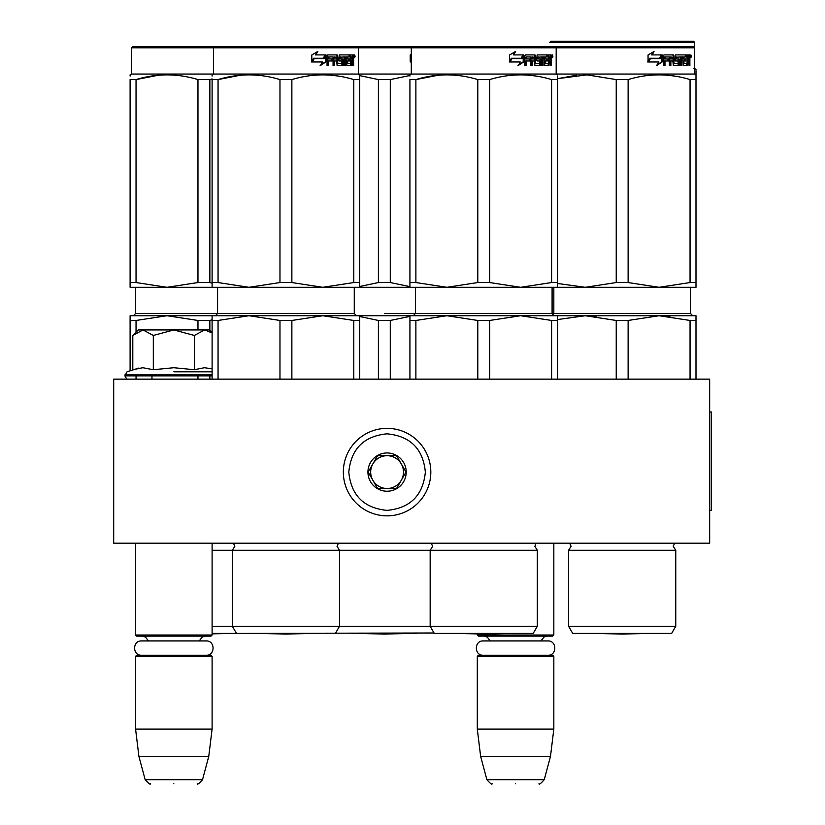 <?xml version="1.0" encoding="UTF-8"?>
<svg xmlns="http://www.w3.org/2000/svg" width="825" height="825" viewBox="0 0 825 825"><rect width="100%" height="100%" fill="white"/><g stroke="black" fill="none" stroke-linecap="round" stroke-linejoin="round"><path stroke-width="1.24" d="M133.114 543.18L215.005 543.18L212.108 543.18L212.108 635.033L135.568 635.033L135.568 543.18M544.273 543.18L556.731 543.18L553.833 543.18L553.833 635.033L477.293 635.033L477.293 633.889L451.296 633.435L516.192 633.435L483.739 634.002L451.296 633.435A10.931 10.931 0 0 1 451.275 633.394A10.931 10.931 0 0 0 451.296 633.435M113.695 543.18L709.665 543.18L709.665 379.149L113.695 379.149L113.695 543.18M477.293 635.033L478.387 636.127L552.74 636.127L553.833 635.033M477.293 656.36L478.387 655.267L552.74 655.267L553.833 656.36L553.833 729.073L477.293 729.073L477.293 656.36L553.833 656.36M550.481 756.412L544.242 779.697L486.884 779.697L480.645 756.412L550.481 756.412L553.833 729.073M515.563 783.75C545.738 783.75 545.738 783.75 515.563 783.75C485.389 783.75 485.389 783.75 515.563 783.75M135.568 635.033L136.661 636.127L211.014 636.127L212.108 635.033M135.568 656.36L136.661 655.267L211.014 655.267L212.108 656.36L212.108 729.073L135.568 729.073L135.568 656.36L212.108 656.36M208.756 756.412L202.517 779.697L145.159 779.697L138.92 756.412L208.756 756.412L212.108 729.073M173.838 783.75C204.012 783.75 204.012 783.75 173.838 783.75C143.663 783.75 143.663 783.75 173.838 783.75M133.609 334.63L138.301 329.938L143.055 329.938L132.804 335.435L132.804 369.713L142.838 367.713L153.316 369.713L173.838 367.713L194.36 369.713L204.404 367.713L212.108 368.806M173.838 371.797L212.108 371.797M138.631 368.105L127.06 371.797L124.905 375.87C126.246 378.572 127.339 379.665 128.184 379.149M142.756 367.713L143.364 367.713L142.756 367.713M204.92 367.713L204.311 367.713L204.92 367.713M194.36 369.713L194.36 335.445L173.838 329.938L143.055 329.938L153.316 335.445L173.838 329.938L209.375 329.938L212.108 332.671M153.316 369.713L153.316 335.445M212.108 332.929L204.621 329.938L194.36 335.445M430.815 472.096A43.746 43.746 0 0 0 387.08 428.361A43.746 43.746 0 0 0 343.334 472.096A43.746 43.746 0 0 0 387.08 515.842A43.746 43.746 0 0 0 430.815 472.096M425.349 472.096C423.081 448.852 410.324 436.095 387.08 433.826C363.835 436.095 351.068 448.852 348.8 472.096C351.068 495.34 363.825 508.097 387.069 510.366C410.324 508.107 423.081 495.351 425.349 472.096M406.209 472.096A19.14 19.14 0 0 0 387.08 452.956A19.14 19.14 0 0 0 367.94 472.096A19.14 19.14 0 0 0 387.08 491.236A19.14 19.14 0 0 0 406.209 472.096M406.013 472.096L396.547 455.699L377.603 455.699L368.136 472.096L377.603 488.503L396.547 488.503L406.013 472.096M372.869 480.294A16.407 16.407 0 0 1 372.869 463.897A16.407 16.407 0 0 0 387.08 488.503A16.407 16.407 0 0 0 401.28 463.897A16.407 16.407 0 0 0 372.869 463.897A16.407 16.407 0 0 1 387.08 455.699M401.28 463.897A16.407 16.407 0 0 1 387.08 488.503M483.275 655.267C474.035 655.7 474.035 640.489 483.275 640.932L547.852 640.932C557.092 640.489 557.092 655.7 547.852 655.267M141.549 655.267C132.309 655.7 132.309 640.489 141.549 640.932L206.126 640.932C215.366 640.489 215.366 655.7 206.126 655.267M434.043 633.002L236.445 633.394L232.341 626.278L232.341 550.285L537.322 550.285L534.868 546.346L536.033 543.376L212.108 543.376M353.791 320.461L322.833 315.728L291.875 320.461L279.974 320.461L249.016 315.728L359.741 315.728L359.741 320.461L353.791 320.461L353.791 379.149M359.741 320.461L359.741 379.149M279.974 320.461L279.974 379.149M291.875 320.461L291.875 379.149M274.447 315.728L212.108 315.728L212.108 379.149M249.016 315.728L218.058 320.461L212.108 320.461M218.058 320.461L218.058 379.149M313.809 315.728L322.833 315.728M335.404 633.394L339.508 626.278L212.108 626.278M212.108 76.075L212.108 74.848L213.479 74.054L694.629 74.054L695.991 74.848M212.108 282.552L218.058 282.552L248.954 287.296L212.108 287.296L212.108 79.582C212.118 73.322 212.118 73.322 212.108 79.582L218.058 79.582C238.703 73.322 259.339 73.322 279.974 79.582L291.875 79.582L291.875 282.552L322.771 287.296L249.078 287.296L279.974 282.552L291.875 282.552M240.271 75.24L218.058 79.582L218.058 282.552M438.085 75.24L415.882 79.582L409.932 79.582C409.932 73.322 409.932 73.322 409.932 79.582L409.932 287.296L359.741 287.296L359.741 282.552L359.741 287.296L322.895 287.296L353.791 282.552L359.741 282.552L359.741 79.582L359.741 282.552M291.875 79.582C312.51 73.322 333.145 73.322 353.791 79.582L359.741 79.582C359.741 73.322 359.741 73.322 359.741 79.582L359.741 76.178M338.394 76.086L331.578 75.24M279.974 79.582L279.974 282.552M353.791 79.582L353.791 282.552M325.988 61.865L320.657 65.361L322.42 61.968L312.252 61.968L314.191 58.637L324.142 58.637L325.988 54.914L325.988 61.865L325.38 61.865L325.38 56.141M320.131 65.361L325.38 61.865M313.541 58.255L311.407 61.968M315.862 54.914L317.769 51.47L311.798 54.976L311.798 61.968L313.964 58.255L323.947 58.255L325.607 54.914L315.408 54.914L317.295 51.47M323.369 58.255L325.009 54.914M337.745 63.339L337.745 55.77L336.961 55.77L336.961 63.339L337.972 63.669L341.983 63.339L341.777 60.988L339.323 60.988L338.745 60.142L339.323 54.914L350.017 54.914L349.821 56.946M346.84 63.669L346.665 60.988L347.593 60.988L347.779 63.669L346.84 63.669L350.8 63.339L350.8 54.914L353.275 54.914L353.616 55.77L353.616 61.318L352.718 61.318M353.11 60.06L352.1 60.06L352.595 61.318M353.616 61.318L353.616 65.691L352.801 65.691L352.44 60.988L351.44 60.988L351.79 61.834M344.365 56.946L344.066 65.691L345.262 65.691L345.262 56.946L344.365 56.946L346.428 56.946L346.892 65.691L351.172 65.691L351.553 60.988M328.34 56.946L328.072 58.967L328.721 58.967L328.989 56.946L328.34 56.946L333.073 56.946L333.073 65.691L334.599 65.691L334.599 60.988L333.867 60.988L333.867 65.691M334.599 60.988L336.548 60.988L337.157 65.691L342.757 65.691L343.282 59.812L342.757 58.967L339.549 58.967L339.333 57.276L344.066 56.946L344.066 65.691M328.072 60.988L328.721 60.988L328.072 60.988L328.072 65.691M337.745 55.77L337.157 54.914L327.752 54.914L327.051 55.77L327.051 65.691L328.721 65.691L328.721 60.988L332.454 60.988L332.454 58.967L328.721 58.967M334.104 56.946L336.548 57.276L336.548 58.967L334.599 58.967L334.599 57.276M334.599 58.967L333.867 58.967L333.867 57.276M350.8 56.946L351.553 56.946L350.8 56.946M351.553 56.946L352.657 56.946L352.801 58.967L351.553 58.967L351.553 56.946M351.553 58.967L350.8 58.967L351.553 58.967M348.573 60.988L348.573 58.967M347.779 56.946L346.84 56.946L346.665 58.967L347.593 58.967L347.779 56.946L350.017 56.946L350.017 54.914M349.047 56.946L349.047 54.914M336.383 54.914L336.961 55.77M331.743 60.988L331.743 58.967M332.362 60.988L332.362 58.967M341.901 58.967L341.901 65.691M343.19 65.33L343.19 59.328M350.563 63.669L350.182 65.691M350.8 60.988L351.44 60.988M352.595 58.802L352.1 60.06M352.595 56.946L352.265 54.914M353.616 58.802L352.801 58.802M355.101 56.286L354.637 57.657L354.637 54.914L355.101 56.286L354.131 56.286M354.637 57.657L353.595 57.657L353.43 55.007M340.374 56.946L340.374 58.967M347.593 58.967L349.532 58.967L349.532 60.988L347.593 60.988M694.629 47.809L693.536 46.716L132.557 46.716L131.464 47.809L694.629 47.809L694.629 74.054M354.276 57.245L354.719 56.543L354.152 56.543M253.481 633.435L318.368 633.435L285.924 634.002L253.481 633.435A10.931 10.931 0 0 1 253.45 633.394A10.931 10.931 0 0 0 253.481 633.435M233.434 543.18L234.805 546.346L232.341 550.285L212.108 550.285M212.108 319.822L209.859 320.461L197.969 320.461L197.969 329.938M197.969 375.87L197.969 379.149M209.859 320.461L209.859 330.423M209.859 375.87L209.859 379.149M197.969 320.461L167.001 315.728L212.108 315.728M354.265 287.296L354.265 313.541L217.583 313.541L215.397 315.728L130.102 315.728L130.102 370.693M167.001 315.728L136.042 320.461L130.102 320.461M136.042 320.461L136.042 332.197M136.042 375.87L136.042 379.149M236.445 633.394L212.108 633.394M130.102 76.075L130.102 74.848L131.464 74.054L213.479 74.054L213.479 47.809L214.572 46.716M130.102 282.552L136.042 282.552L166.939 287.296L130.102 287.296L130.102 79.582C130.102 73.322 130.102 73.322 130.102 79.582L136.042 79.582C156.688 73.322 177.323 73.322 197.969 79.582L209.859 79.582L209.859 282.552L212.108 283.202M158.256 75.24L136.042 79.582L136.042 282.552M212.108 287.296L167.062 287.296L197.969 282.552L209.859 282.552M197.969 79.582L197.969 282.552M209.859 79.582L212.118 78.942M212.108 633.435L236.352 633.435L212.108 633.858M557.556 319.553L585.276 315.728L659.092 315.728L628.124 320.461L616.234 320.461L585.276 315.728L557.556 315.728L557.556 320.461L551.605 320.461L551.605 379.149M557.556 320.461L557.556 379.149M477.799 320.461L446.841 315.728L520.647 315.728L489.689 320.461L477.799 320.461L477.799 379.149M489.689 320.461L489.689 379.149M551.605 320.461L520.647 315.728L507.87 315.728M503.611 315.728L409.932 315.728L409.932 379.149M483.739 315.728L446.841 315.728L415.882 320.461L409.932 320.461M415.882 320.461L415.882 379.149M557.556 315.728L520.647 315.728M537.322 626.278L533.218 633.394L434.27 633.394L430.165 626.278L537.322 626.278L537.322 550.285M409.932 76.075L409.932 74.848L411.293 74.054L411.293 47.809L412.387 46.716M409.932 282.552L415.882 282.552L415.882 79.582C436.518 73.322 457.153 73.322 477.799 79.582L489.689 79.582L489.689 282.552L520.585 287.296L446.903 287.296L477.799 282.552L489.689 282.552M415.882 282.552L446.903 287.296M409.932 287.296L446.779 287.296M520.585 287.296L557.556 287.296L557.556 282.552L557.556 287.296L585.337 287.296L616.234 282.552L628.124 282.552L659.031 287.296L585.337 287.296M520.709 287.296L551.605 282.552L557.556 282.552L557.556 79.582L557.556 282.552M489.689 79.582C510.324 73.322 530.97 73.322 551.605 79.582L557.556 79.582C557.556 73.322 557.556 73.322 557.556 79.582L557.556 76.178M536.219 76.086L529.403 75.24M477.799 79.582L477.799 282.552M551.605 79.582L551.605 282.552M523.803 61.865L518.471 65.361L520.235 61.968L510.067 61.968L512.005 58.637L521.957 58.637L523.803 54.914L523.803 61.865L523.205 61.865L523.205 56.141M517.945 65.361L523.205 61.865M511.366 58.255L509.231 61.968M513.676 54.914L515.594 51.47L509.613 54.976L509.613 61.968L511.789 58.255L521.761 58.255L523.432 54.914L513.232 54.914L515.109 51.47M521.194 58.255L522.833 54.914M535.569 63.339L535.569 55.77L534.786 55.77L534.786 63.339L535.796 63.669L539.798 63.339L539.591 60.988L537.147 60.988L536.57 60.142L537.147 54.914L547.831 54.914L547.635 56.946M544.655 63.669L544.49 60.988L545.418 60.988L545.593 63.669L544.655 63.669L548.615 63.339L548.615 54.914L551.1 54.914L551.43 55.77L551.43 61.318L550.543 61.318M550.935 60.06L549.914 60.06L550.409 61.318M551.43 61.318L551.43 65.691L550.615 65.691L550.254 60.988L549.254 60.988L549.605 61.834M542.19 56.946L541.881 65.691L543.087 65.691L543.087 56.946L542.19 56.946L544.242 56.946L544.717 65.691L548.986 65.691L549.368 60.988M526.154 56.946L525.896 58.967L526.536 58.967L526.804 56.946L526.154 56.946L530.898 56.946L530.898 65.691L532.414 65.691L532.414 60.988L531.682 60.988L531.682 65.691M532.414 60.988L534.363 60.988L534.971 65.691L540.581 65.691L541.107 59.812L540.581 58.967L537.364 58.967L537.147 57.276L541.881 56.946L541.881 65.691M525.896 60.988L526.536 60.988L525.896 60.988L525.896 65.691M535.569 55.77L534.971 54.914L525.577 54.914L524.865 55.77L524.865 65.691L526.536 65.691L526.536 60.988L530.269 60.988L530.269 58.967L526.536 58.967M531.919 56.946L534.363 57.276L534.363 58.967L532.414 58.967L532.414 57.276M532.414 58.967L531.682 58.967L531.682 57.276M548.615 56.946L549.368 56.946L548.615 56.946M549.368 56.946L550.481 56.946L550.615 58.967L549.368 58.967L549.368 56.946M549.368 58.967L548.615 58.967L549.368 58.967M546.387 60.988L546.387 58.967M545.593 56.946L544.655 56.946L544.49 58.967L545.418 58.967L545.593 56.946L547.831 56.946L547.831 54.914M546.862 56.946L546.862 54.914M534.198 54.914L534.786 55.77M529.567 60.988L529.567 58.967M530.186 60.988L530.186 58.967M539.715 58.967L540.241 59.812L539.715 65.691M541.004 65.33L541.004 59.328M548.377 63.669L548.006 65.691M548.615 60.988L549.254 60.988M550.409 58.802L549.914 60.06M550.409 56.946L550.079 54.914M551.43 58.802L550.615 58.802M552.925 56.286L552.451 57.657L552.451 54.914L552.925 56.286L551.956 56.286M552.451 57.657L551.409 57.657L551.244 55.007M538.189 56.946L538.189 58.967M545.418 58.967L547.346 58.967L547.346 60.988L545.418 60.988M552.1 57.245L552.544 56.543L551.966 56.543M409.932 316.398L390.287 320.461L378.397 320.461L378.397 379.149M390.287 320.461L390.287 379.149M359.741 315.728L409.932 315.728M378.397 320.461L359.741 316.511M354.265 313.541L356.462 315.728L404.209 315.728M408.468 315.728L421.245 315.728M431.258 543.18L432.62 546.346L430.165 550.285L430.165 626.278L339.508 626.278L339.508 550.285L337.043 546.346L338.415 543.18M359.741 75.622L378.397 79.582L390.287 79.582L390.287 282.552L409.932 286.626M359.741 286.502L378.397 282.552L390.287 282.552M378.397 79.582L378.397 282.552M390.287 79.582L409.932 75.508M411.293 61.968L410.664 61.968L411.293 60.895M410.221 61.297L411.293 59.421M411.293 60.132L410.221 61.968L410.221 54.976L411.293 54.357M351.893 633.435L416.79 633.435L384.347 634.002L351.893 633.435A10.931 10.931 0 0 1 351.873 633.394M568.6 550.285L568.6 626.278L675.768 626.278L671.663 633.394L572.705 633.394L568.6 626.278L568.6 550.285L675.768 550.285L673.303 546.346L674.479 543.376L569.889 543.376L571.065 546.346L568.6 550.285L571.065 546.346L569.693 543.18M690.051 320.461L659.092 315.728L695.991 315.728L695.991 320.461L690.051 320.461L690.051 379.149M695.991 320.461L695.991 379.149M616.234 320.461L616.234 379.149M628.124 320.461L628.124 379.149M646.305 315.728L642.046 315.728M576.531 75.24L557.556 78.674L586.905 74.858L616.234 79.582L628.124 79.582L628.124 282.552M557.556 283.47L585.214 287.296M695.991 287.296L695.991 282.552L695.991 287.296L659.154 287.296L690.051 282.552L695.991 282.552L695.991 79.582L695.991 282.552M628.124 79.582C648.77 73.322 669.405 73.322 690.051 79.582L695.991 79.582C695.991 73.322 695.991 73.322 695.991 79.582L696.001 76.178M674.654 76.086L667.837 75.24M616.234 79.582L616.234 282.552M690.051 79.582L690.051 282.552M662.248 61.865L656.906 65.361L658.68 61.968L648.512 61.968L650.44 58.637L660.392 58.637L662.248 54.914L662.248 61.865L661.64 61.865L661.64 56.141M656.38 65.361L661.64 61.865M649.801 58.255L647.666 61.968M652.121 54.914L654.029 51.47L648.058 54.976L648.058 61.968L650.224 58.255L660.206 58.255L661.867 54.914L651.667 54.914L653.555 51.47M659.629 58.255L661.268 54.914M674.004 63.339L674.004 55.77L673.221 55.77L673.221 63.339L674.231 63.669L678.243 63.339L678.026 60.988L675.582 60.988L675.005 60.142L675.582 54.914L686.276 54.914L686.08 56.946M683.1 63.669L682.925 60.988L683.853 60.988L684.028 63.669L683.1 63.669L687.06 63.339L687.06 54.914L689.535 54.914L689.875 55.77L689.875 61.318L688.978 61.318M689.37 60.06L688.359 60.06L688.854 61.318M689.875 61.318L689.875 65.691L689.061 65.691L688.7 60.988L687.699 60.988L688.05 61.834M680.625 56.946L680.326 65.691L681.522 65.691L681.522 56.946L680.625 56.946L682.677 56.946L683.152 65.691L687.421 65.691L687.813 60.988M664.599 56.946L664.331 58.967L664.981 58.967L665.249 56.946L664.599 56.946L669.333 56.946L669.333 65.691L670.859 65.691L670.859 60.988L670.117 60.988L670.117 65.691M670.859 60.988L672.808 60.988L673.406 65.691L679.016 65.691L679.542 59.812L679.016 58.967L675.809 58.967L675.592 57.276L680.326 56.946L680.326 65.691M664.331 60.988L664.981 60.988L664.331 60.988L664.331 65.691M674.004 55.77L673.406 54.914L664.012 54.914L663.31 55.77L663.31 65.691L664.981 65.691L664.981 60.988L668.704 60.988L668.704 58.967L664.981 58.967M670.364 56.946L672.808 57.276L672.808 58.967L670.859 58.967L670.859 57.276M670.859 58.967L670.117 58.967L670.117 57.276M687.06 56.946L687.813 56.946L687.06 56.946M687.813 56.946L688.916 56.946L689.061 58.967L687.813 58.967L687.813 56.946M687.813 58.967L687.06 58.967L687.813 58.967M684.822 60.988L684.822 58.967M684.028 56.946L683.1 56.946L682.925 58.967L683.853 58.967L684.028 56.946L686.276 56.946L686.276 54.914M685.307 56.946L685.307 54.914M672.633 54.914L673.221 55.77M668.002 60.988L668.002 58.967M668.621 60.988L668.621 58.967M678.16 58.967L678.16 65.691M679.449 65.33L679.449 59.328M686.823 63.669L686.441 65.691M687.06 60.988L687.699 60.988M688.854 58.802L688.359 60.06M688.854 56.946L688.524 54.914M689.875 58.802L689.061 58.802M691.36 56.286L690.886 57.657L690.886 54.914L691.36 56.286L690.391 56.286M690.886 57.657L689.855 57.657L689.69 55.007M676.624 56.946L676.624 58.967M683.853 58.967L685.781 58.967L685.781 60.988L683.853 60.988M690.535 57.245L690.979 56.543L690.401 56.543M589.741 633.435A10.931 10.931 0 0 1 589.71 633.394A10.931 10.931 0 0 0 589.741 633.435L654.627 633.435L622.184 634.002L589.741 633.435L622.184 634.002L654.627 633.435A10.931 10.931 0 0 0 654.648 633.394A10.931 10.931 0 0 1 654.627 633.435M585.276 315.728L596.135 316.346M659.092 315.728L669.952 316.346M694.629 42.343L549.739 42.343L550.832 41.25L693.536 41.25L694.629 42.343L694.629 68.588L693.732 68.588M696.001 70.713L695.991 74.116C695.991 67.856 695.991 67.856 695.991 74.116L695.991 79.582M694.722 74.116L695.991 74.116M709.665 411.953L711.305 411.953L711.305 510.366L709.665 510.366M212.108 375.87L124.905 375.87M212.108 374.88L124.905 374.88M217.583 287.296L217.583 313.541L135.568 313.541L135.568 287.296M554.276 315.728L552.09 313.541L552.09 287.296L552.09 313.541L384.347 313.541M690.525 313.541L692.711 315.728L690.525 313.541L690.525 287.296L690.525 313.541L553.833 313.541L553.833 287.296M689.875 56.286L689.36 56.286M490.174 640.932L487.276 637.096L483.852 636.127M540.952 640.932L543.984 637.013L547.274 636.127M480.645 756.412L477.293 729.073M544.242 779.697C540.849 783.523 539.096 784.874 538.962 783.75M486.884 779.697C490.277 783.523 492.04 784.874 492.164 783.75M151.965 375.87L151.965 379.149M148.448 640.932L145.427 637.013L142.127 636.127M199.227 640.932L202.208 637.034L205.549 636.127M138.92 756.412L135.568 729.073M202.517 779.697C199.124 783.523 197.371 784.874 197.237 783.75M145.159 779.697C148.552 783.523 150.315 784.874 150.439 783.75M357.277 46.716L358.37 47.809L358.37 74.054L359.741 74.848M135.568 313.541L133.382 315.728M131.464 47.809L131.464 74.054M413.212 315.728L415.398 313.541L415.398 287.296M555.091 46.716L556.184 47.809L556.184 74.054L557.556 74.848M553.833 313.541L552.967 315.284M675.768 626.278L675.768 550.285M673.386 545.49L673.303 546.253M694.629 68.588L695.991 69.372"/></g></svg>
